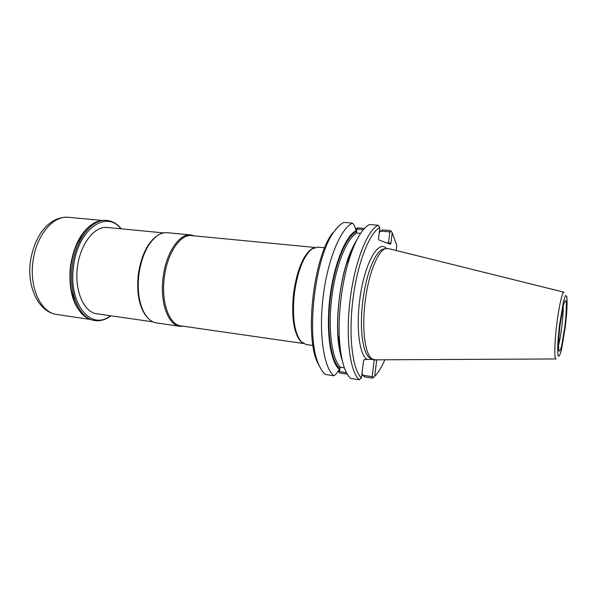 <?xml version="1.0" encoding="UTF-8"?>
<svg xmlns="http://www.w3.org/2000/svg" width="597" height="597" viewBox="0 0 597 597"><rect width="100%" height="100%" fill="white"/><g stroke="black" fill="none" stroke-linecap="round" stroke-linejoin="round"><path stroke-width="0.9" d="M339.633 342.394L339.215 342.939M324.708 247.792L317.611 247.113L311.903 248.964C303.5 256.023 297.657 270.814 294.373 293.351C292.097 316.335 294.246 332.335 300.821 341.335L305.933 344.484L312.985 345.499M349.588 256.486L349.864 257.12M312.962 248.27L310.925 249.456C302.619 256.434 296.843 271.031 293.597 293.261C291.351 315.94 293.485 331.731 299.985 340.626L301.686 342.26M314.776 247.449L191.697 235.614C180.354 233.867 167.063 253.367 164.287 277.769C160.996 302.351 169.324 324.887 180.869 325.872L303.254 343.484M194.368 235.867L190.876 234.957C179.376 233.196 165.906 252.919 163.093 277.62C159.765 302.507 168.212 325.313 179.913 326.313L183.525 326.26M190.876 234.957L167.361 232.703C163.794 232.375 160.205 233.554 156.578 236.248C147.422 243.792 141.504 256.613 138.825 274.717C136.997 293.209 139.683 307.283 146.899 316.947C149.78 320.425 152.996 322.417 156.533 322.94L179.913 326.313M158.302 235.069L155.817 236.696C146.765 244.143 140.922 256.792 138.28 274.65C136.474 292.896 139.131 306.791 146.265 316.335L148.295 318.5M563.964 292.194L388.699 248.628L385.752 248.628C377.938 250.389 368.394 274.008 365.14 301.783C361.573 329.82 365.237 355.551 372.491 359.125L375.356 359.827L555.956 358.961M378.11 225.248L369.453 224.532C362.17 228.33 355.394 239.957 349.133 259.434C341.775 282.933 337.88 315.403 339.469 339.977C340.909 359.998 344.641 372.812 350.655 378.423L359.237 379.774C349.932 371.685 345.462 337.342 350.088 299.791C354.648 262.225 367.192 230.412 378.11 225.248L379.841 227.509C369.289 232.815 357.245 263.762 352.834 300.134C348.357 336.499 352.551 369.849 361.461 377.991L363.551 360.901L364.252 359.603L371.23 359.275M389.863 231.905L391.222 231.352L390.617 230.629L382.304 229.92L380.416 231.099L389.863 231.905L388.468 243.569M360.61 233.345L356.939 233.024L356.111 231.897C345.805 236.8 334.38 264.755 330.402 297.5C326.358 330.245 330.671 360.491 339.454 368.125L340.529 367.23L344.365 367.812M356.625 240.27C352.999 245.964 349.685 253.598 346.693 263.173C340.036 284.403 336.536 313.559 337.984 335.76C338.626 345.775 340.036 353.976 342.215 360.364M361.461 377.991L359.237 379.774M356.267 230.599L354.103 225.062L352.484 223.129C340.805 228.158 327.663 259.494 323.164 296.567C318.582 333.626 323.731 367.633 333.82 375.774L335.85 374.304L339.29 369.424C330.283 361.827 325.813 330.947 329.947 297.44C334.022 263.919 345.753 235.405 356.267 230.599L356.111 231.897M339.454 368.125L339.29 369.424M396.139 250.479L396.766 245.292L392.222 232.763L390.938 243.24L390.356 244.277L378.864 239.942L378.498 238.479L379.841 227.509M392.222 232.763L391.222 231.352M373.386 377.543L372.2 376.67L362.819 375.214L364.364 376.834L372.618 378.117L376.423 374.491C379.371 370.871 382.17 365.968 384.826 359.782M372.2 376.67L374.244 359.872L376.685 360.11L374.692 376.416M362.819 375.214L362.051 373.177M379.185 232.89L380.416 231.099M363.372 229.644L356.954 229.091L356.499 232.845M337.902 226.942L334.342 231.323C337.566 226.808 340.753 223.845 343.924 222.42L352.484 223.129M334.342 231.323C315.141 255.635 305.545 335.626 318.447 363.782C320.425 368.722 322.716 372.267 325.32 374.431L333.82 375.774M374.259 359.782L370.483 359.319M340.059 367.297L339.529 371.603L346.454 372.677M347.29 374.177L340.014 373.043L338.827 372.177L338.439 370.64M339.529 371.603L338.827 372.177M356.954 229.091L356.409 228.39L357.767 227.838L364.476 228.412M332.619 232.949C313.873 256.68 304.56 334.298 317.156 361.797L320.873 368.879M98.259 313.985L96.99 313.858C84.035 312.321 74.438 291.075 77.326 267.672C80.058 244.248 94.408 225.875 107.363 227.442L108.617 227.614M121.348 228.845C117.266 223.853 112.467 221.054 106.945 220.442L105.609 220.323C94.184 219.823 84.528 227.964 76.632 244.74C73.767 251.449 71.834 258.71 70.842 266.516C69.856 274.59 69.991 282.344 71.23 289.784C74.931 307.955 82.386 318.141 93.61 320.365L94.93 320.559C100.438 321.276 105.766 319.693 110.915 315.813M339.23 343.074L339.648 342.551M349.917 256.971L349.633 256.359M558.501 345.141C560.904 337.133 563.605 314.574 563.172 306.224M559.993 325.395L558.874 336.827C558.479 343.678 558.493 348.364 558.934 350.879C559.598 351.73 560.501 350.051 561.643 345.85L564.896 326.343C566.202 314.925 566.665 305.045 566.046 301.194C565.441 299.903 564.561 301.254 563.411 305.231L559.993 325.395M559.471 325.29L558.12 339.089C557.643 347.342 557.673 352.954 558.21 355.939C559.016 356.902 560.105 354.849 561.471 349.782L565.359 326.44L566.65 313.432C567.15 305.463 567.187 299.746 566.747 296.276L565.493 295.59L563.598 301.007L559.471 325.29M564.09 292.231C562.471 290.955 558.896 306.448 556.702 324.94C554.404 343.603 554.188 359.834 556.083 358.954M356.939 233.024C346.827 238.016 335.663 265.523 331.753 297.672C327.79 329.813 331.954 359.558 340.529 367.23M341.544 357.2C332.26 331.447 340.118 266.008 355.222 243.188M340.805 352.902L338.611 337.529M347.715 261.598L353.491 247.188M384.438 248.867L383.207 249.091C375.431 250.837 365.976 274.127 362.76 301.507C359.245 329.134 362.909 354.521 370.133 358.081L371.274 358.588M390.938 243.24L385.983 242.628M386.423 248.471C378.058 238.919 363.76 264.926 359.603 301.112C356.013 329.305 359.707 355.312 367.065 359.446M120.855 228.793C106.162 209.338 77.513 229.673 73.521 266.844C68.237 304.171 91.393 331.32 110.423 315.738M106.945 220.442C92.147 218.345 75.267 239.628 72.215 266.68C68.506 293.925 79.908 319.104 94.93 320.559M82.244 234.442L76.573 244.822C73.715 251.509 71.789 258.74 70.804 266.516C69.827 274.553 69.953 282.284 71.185 289.694L74.244 301.119M93.326 223.465C81.341 231.106 73.707 245.442 70.439 266.471C68.446 287.993 72.438 303.97 82.416 314.403M56.872 314.507C38.633 312.164 26.902 287.232 30.395 261.695C32.059 250.598 35.641 240.852 41.126 232.464C46.641 225.33 47.76 224.935 51.275 222.188C56.79 218.48 62.536 216.86 68.528 217.323C53.163 215.196 35.865 235.755 32.917 261.979C29.29 288.381 41.275 312.94 56.872 314.507L89.834 319.365M299.985 340.626L300.821 341.335M310.925 249.456L311.903 248.964M146.265 316.335L146.899 316.947M155.817 236.696L156.578 236.248M95.744 313.626L152.944 321.858M106.094 227.375L163.615 232.905M352.924 248.583L347.872 261.374M338.7 337.79L340.588 351.409M337.984 335.76L339.469 339.977M346.693 263.173L349.133 259.434M371.17 358.543L372.491 359.125M384.326 248.889L385.752 248.628M317.156 361.797L318.447 363.782M74.685 302.239L71.23 289.784M82.938 233.457L76.632 244.74M68.528 217.323L101.714 220.397"/></g></svg>
